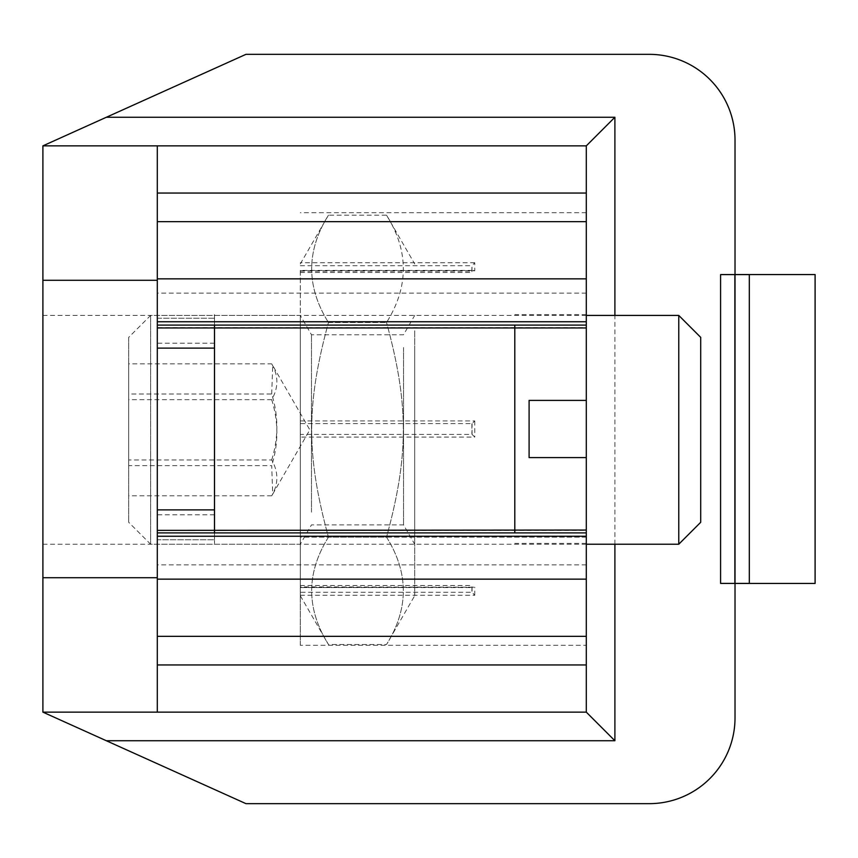 <?xml version="1.0" encoding="UTF-8"?>
<svg xmlns="http://www.w3.org/2000/svg" width="858" height="858" viewBox="0 0 858 858"><rect width="100%" height="100%" fill="white"/><g stroke="black" fill="none" stroke-linecap="round" stroke-linejoin="round"><path stroke-width="0.64" stroke-dasharray="4.29 3.22" d="M514.8 325.096L514.8 532.904M214.5 325.096L214.5 532.904M586.304 645.313L586.304 537.977L586.304 712.14L42.9 712.14L42.9 145.86L586.304 145.86L586.304 645.313L300.3 645.313L300.3 585.51L300.3 586.883L474.764 587.183L300.3 587.569L473.326 587.569M300.3 586.883L300.3 587.569M300.3 595.28L474.764 595.28L472.061 592.277L300.3 592.277M472.061 586.883L472.061 592.277M586.304 320.023L586.304 537.977M586.336 537.151L300.3 537.151L300.3 587.183M471.9 591.237L471.9 586.282M473.326 270.431L474.764 270.817L474.764 262.72L472.061 265.723L471.9 271.718L473.326 270.431L300.3 270.431L300.3 537.151L300.3 434.395L472.061 434.395L474.764 437.087L300.3 437.087M300.3 270.431L300.3 434.395M300.3 645.313L300.3 537.151L586.304 537.151M300.3 429.826L300.3 544.229L300.3 429.826M300.3 420.913L474.764 420.913L472.061 423.605L300.3 423.605M472.061 434.395L472.061 423.605M471.9 424.045L471.9 433.955M471.9 271.718L471.9 266.763M749.324 583.408L735.016 583.408L735.016 274.592L749.324 274.592M720.581 274.592L734.877 274.592L734.877 583.408L720.581 583.408M586.304 400.396L529.096 400.396L529.096 457.604L586.304 457.604M214.5 348.112L214.5 318.232L214.5 348.112L157.304 348.112L157.304 318.232L157.304 348.112M214.5 318.232L214.5 314.596L214.5 318.232L157.304 318.232L157.304 327.949L157.304 318.232L214.5 318.232M214.5 509.888L214.5 539.768L214.5 509.888L157.304 509.888L157.304 539.768L157.304 509.888M157.304 530.051L157.304 539.768L214.5 539.768L214.5 543.404L214.5 539.768L157.304 539.768L157.304 530.373L586.304 530.373L586.304 543.404L586.304 530.373M42.9 712.14L245.956 803.656L649.216 803.656A85.8 85.8 0 0 0 735.016 717.856L735.016 583.44L815.1 583.44L815.1 274.56L735.016 274.56L735.016 140.144A85.8 85.8 0 0 0 649.216 54.344L245.956 54.344L42.9 145.86M42.9 429.826L42.9 544.229L42.9 429.826M42.9 577.724L157.304 577.724L157.304 712.14M157.304 145.86L157.304 280.276L42.9 280.276M157.304 293.146L157.304 321.75L157.304 278.85L157.304 293.146L586.304 293.146L586.304 278.85L586.304 321.75L586.304 293.146M157.304 577.724L157.304 280.276M157.304 579.15L157.304 536.25L157.304 579.15L586.304 579.15L586.304 536.25L586.304 579.15L157.304 579.15M586.304 636.346L157.304 636.346M586.304 221.654L157.304 221.654M586.304 327.949L586.304 314.596L586.304 327.627L157.304 327.627M586.304 212.687L300.3 212.687M586.304 278.85L157.304 278.85L586.304 278.85M311.475 512.14L311.475 334.77L311.475 512.14M300.3 528.903L300.3 315.422L300.3 528.903M403.528 347.511L403.528 524.881L403.528 347.511M300.3 346.889L300.3 595.709L300.3 346.889M414.704 330.748L414.704 544.229L414.704 330.748M414.704 346.889L414.704 595.709L414.704 346.889M328.464 537.151C306.091 572.93 306.091 608.708 328.464 644.487C306.091 608.708 306.091 572.93 328.464 537.151C306.091 455.072 306.091 404.579 328.464 322.501C306.091 404.579 306.091 455.072 328.464 537.151L386.54 537.151C408.912 455.072 408.912 404.579 386.54 322.501C408.912 404.579 408.912 455.072 386.54 537.151C408.912 572.93 408.912 608.708 386.54 644.487C408.912 608.708 408.912 572.93 386.54 537.151L328.464 537.151M300.3 263.942L328.464 215.165C306.091 250.944 306.091 286.722 328.464 322.501C306.091 286.722 306.091 250.944 328.464 215.165L386.54 215.165C408.912 250.944 408.912 286.722 386.54 322.501C408.912 286.722 408.912 250.944 386.54 215.165L414.704 263.942M328.464 322.501L386.54 322.501L328.464 322.501M300.3 595.709L328.464 644.487L386.54 644.487L414.704 595.709M700.696 337.355L700.696 522.297M678.764 544.229L678.764 315.422M150.633 315.562L150.633 544.229L150.633 315.562M128.7 337.473L128.7 522.297L128.7 337.473M128.7 465.637L128.7 363.856L128.7 495.795L128.7 465.637L271.696 465.637L272.715 494.122L271.696 495.795C278.582 483.858 278.582 471.921 271.696 459.985L128.7 459.985M271.696 495.795L128.7 495.795M271.696 459.985C278.582 437.988 278.582 416.001 271.696 394.015L128.7 394.015M271.696 394.015L272.715 365.529L271.696 363.856L128.7 363.856M271.696 363.856C278.582 375.793 278.582 387.73 271.696 399.667C278.582 421.664 278.582 443.65 271.696 465.637M271.696 399.667L128.7 399.667M474.764 595.28L474.764 587.183M474.764 420.913L474.764 437.087M474.764 262.72L300.3 262.72M300.3 265.723L472.061 265.723M300.3 271.117L472.061 271.117M300.3 270.817L474.764 270.817M614.896 544.229L614.896 315.422M586.304 564.854L157.304 564.854M586.304 543.404L514.8 543.404M586.304 314.596L514.8 314.596M300.3 585.51L471.9 585.51M300.3 272.49L471.9 272.49M214.5 514.8L157.304 514.8M42.9 544.229L300.3 544.229L311.475 524.881L403.528 524.881L414.704 544.229M42.9 315.422L300.3 315.422L311.475 334.77L403.528 334.77L414.704 315.422M214.5 343.2L157.304 343.2M586.304 315.422L150.633 315.422L128.7 337.355M586.304 544.229L150.633 544.229L128.7 522.297M272.715 494.122L309.835 429.826L272.715 365.529"/><path stroke-width="1.29" d="M514.8 532.904L514.8 325.096M214.5 532.904L214.5 325.096M735.016 274.592L735.016 583.408M749.324 583.408L749.324 274.592L720.581 274.592L720.581 583.408L749.324 583.408M734.877 583.408L734.877 274.592M614.896 315.422L614.896 117.256L586.304 145.86L157.304 145.86L157.304 712.14L42.9 712.14L42.9 577.724L157.304 577.724M157.304 636.346L586.304 636.346L586.304 712.14L614.896 740.744L614.896 544.229M529.096 400.396L529.096 457.604L586.304 457.604L586.304 400.396L529.096 400.396M214.5 509.888L157.304 509.888M42.9 577.724L42.9 145.86L245.956 54.344L649.216 54.344A85.8 85.8 0 0 1 735.016 140.144L735.016 274.56L815.1 274.56L815.1 583.44L735.016 583.44L735.016 717.856A85.8 85.8 0 0 1 649.216 803.656L245.956 803.656L42.9 712.14M42.9 280.276L157.304 280.276M42.9 145.86L157.304 145.86M157.304 530.373L586.304 530.051L586.304 457.604M586.304 327.627L586.304 145.86M586.304 636.346L586.304 530.051M586.304 221.654L157.304 221.654M586.304 400.396L586.304 327.949L157.304 327.949M586.304 712.14L157.304 712.14M214.5 348.112L157.304 348.112M678.764 544.229L700.696 522.297L700.696 337.355L678.764 315.422L678.764 544.229L586.304 544.229M106.36 740.744L614.896 740.744M106.36 117.256L614.896 117.256M586.304 193.05L157.304 193.05M586.304 532.904L157.304 532.904M586.304 579.15L157.304 579.15M586.304 664.95L157.304 664.95M586.304 278.85L157.304 278.85M586.304 325.096L157.304 325.096M586.304 536.25L157.304 536.25M586.304 321.75L157.304 321.75M678.764 315.422L586.304 315.422"/></g></svg>
